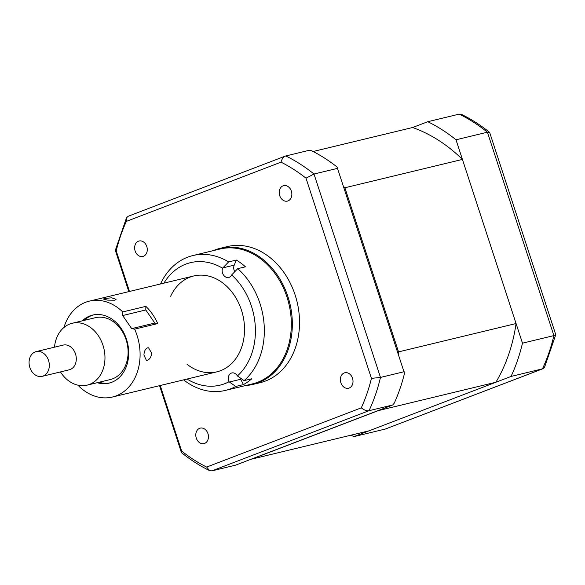 <?xml version="1.0" encoding="UTF-8"?>
<svg xmlns="http://www.w3.org/2000/svg" width="585" height="585" viewBox="0 0 585 585"><rect width="100%" height="100%" fill="white"/><g stroke="black" fill="none" stroke-linecap="round" stroke-linejoin="round"><path stroke-width="0.88" d="M222.563 268.186A6.362 4.98 -103.6 0 0 223.024 274.204A6.362 4.98 -103.6 0 0 228.713 277.473A6.362 4.98 -103.6 0 0 231.653 274.928L237.744 268.661A69.359 54.259 76.4 0 1 254.87 291.191A69.359 54.259 76.4 0 1 244.113 380.616L251.821 378.758A69.359 54.259 76.4 0 1 243.433 384.594L235.726 386.451A69.359 54.259 76.4 0 1 225.4 390.414L252.376 383.906A69.359 54.259 -103.6 0 0 281.846 284.683A69.359 54.259 -103.6 0 0 219.858 249.049L192.882 255.557A69.359 54.259 76.4 0 1 228.633 261.912L222.563 268.186A62.997 49.279 -103.6 0 0 163.917 283.155M225.4 390.414A69.359 54.259 76.4 0 1 183.61 379.87M237.744 268.661L245.451 266.804A69.359 54.259 76.4 0 0 236.34 260.054L234.227 265.129A6.362 4.98 -103.6 0 0 234.585 271.418A6.362 4.98 -103.6 0 0 234.761 271.74M244.113 380.616L237.408 375.943A62.997 49.279 -103.6 0 0 246.819 295.037A62.997 49.279 -103.6 0 0 231.653 274.928M240.172 377.866A6.362 4.98 -103.6 0 0 240.727 379.27L243.433 384.594M187.039 379.043A62.997 49.279 -103.6 0 0 229.027 381.771L235.726 386.451M237.408 375.943A6.362 4.98 -103.6 0 0 231.865 372.952A6.362 4.98 -103.6 0 0 229.027 381.771M160.487 283.981A69.359 54.259 76.4 0 1 192.882 255.557M236.34 260.054L228.633 261.912M187.068 364.309A49.315 38.581 -103.6 0 0 234.541 360.309A49.315 38.581 -103.6 0 0 237.802 301.304A49.315 38.581 -103.6 0 0 170.659 296.259M97.22 382.7A34.998 27.378 -103.6 0 0 109.059 383.124A34.998 27.378 -103.6 0 0 128.693 353.991A34.998 27.378 -103.6 0 0 92.642 315.074A34.998 27.378 -103.6 0 0 82.302 320.843M147.31 360.301C149.775 359.387 151.215 357.018 151.639 353.201L148.583 347.812L147.603 347.841C145.365 348.792 144.144 351.197 143.932 355.058L146.374 360.345L147.31 360.301M78.968 385.376L78.946 386.261A49.315 38.581 -103.6 0 0 112.415 397.039A49.315 38.581 -103.6 0 0 140.078 355.987A49.315 38.581 -103.6 0 0 134.63 329.143L131.705 328.631L154.828 323.052L157.753 323.571L134.63 329.143M104.627 298.452L103.333 299.045L107.647 300.142L114.755 300.229L116.057 299.344L111.75 297.816L104.627 298.452M122.667 315.542L122.755 311.929L145.877 306.357L145.789 309.962L122.667 315.542L131.705 328.631M145.789 309.962L154.828 323.052M145.877 306.357A49.315 38.581 76.4 0 1 157.753 323.571M122.755 311.929A49.315 38.581 -103.6 0 0 89.286 301.151A49.315 38.581 -103.6 0 0 63.933 327.498M99.15 382.239A34.998 27.378 -103.6 0 0 110.017 382.868M93.615 314.862A34.998 27.378 -103.6 0 0 84.233 320.375M54.493 347.183A31.817 24.892 76.4 0 1 63.524 327.849A31.817 24.892 76.4 0 1 72.196 323.278A31.817 24.892 76.4 0 1 101.936 342.466A31.817 24.892 76.4 0 1 95.786 380.572A31.817 24.892 76.4 0 1 87.114 385.142A31.817 24.892 76.4 0 1 60.46 371.928M72.196 323.278L95.318 317.699A31.817 24.892 76.4 0 1 125.058 336.894A31.817 24.892 76.4 0 1 118.909 374.992A31.817 24.892 76.4 0 1 110.236 379.563L87.114 385.142M36.204 351.592L63.18 345.091A12.724 9.952 76.4 0 1 75.077 352.762A12.724 9.952 76.4 0 1 72.62 368.009A12.724 9.952 76.4 0 1 69.147 369.83L42.171 376.338A12.724 9.952 76.4 0 1 30.281 368.66A12.724 9.952 76.4 0 1 32.738 353.42A12.724 9.952 76.4 0 1 36.204 351.592A12.724 9.952 76.4 0 1 48.102 359.27A12.724 9.952 76.4 0 1 45.645 374.51A12.724 9.952 76.4 0 1 42.171 376.338M283.06 185.825A7.956 6.223 -103.6 0 0 279.579 195.214A7.956 6.223 -103.6 0 0 287.396 201.101A7.956 6.223 -103.6 0 0 287.995 200.918A7.956 6.223 -103.6 0 0 291.476 191.522A7.956 6.223 -103.6 0 0 283.659 185.635A7.956 6.223 -103.6 0 0 283.06 185.825M344.229 372.959A7.956 6.223 -103.6 0 0 340.748 382.349A7.956 6.223 -103.6 0 0 348.558 388.235A7.956 6.223 -103.6 0 0 349.157 388.045A7.956 6.223 -103.6 0 0 352.638 378.656A7.956 6.223 -103.6 0 0 344.828 372.769A7.956 6.223 -103.6 0 0 344.229 372.959M199.653 428.322A7.956 6.223 -103.6 0 0 196.172 437.719A7.956 6.223 -103.6 0 0 203.982 443.598A7.956 6.223 -103.6 0 0 204.589 443.415A7.956 6.223 -103.6 0 0 208.07 434.019A7.956 6.223 -103.6 0 0 200.253 428.132A7.956 6.223 -103.6 0 0 199.653 428.322M138.491 241.188A7.956 6.223 -103.6 0 0 135.011 250.585A7.956 6.223 -103.6 0 0 142.82 256.464A7.956 6.223 -103.6 0 0 143.42 256.281A7.956 6.223 -103.6 0 0 146.901 246.885A7.956 6.223 -103.6 0 0 139.091 240.998A7.956 6.223 -103.6 0 0 138.491 241.188M245.729 385.508A69.995 54.756 -103.6 0 0 253.042 384.396L260.237 382.663A69.995 54.756 -103.6 0 0 265.524 381.018A69.995 54.756 -103.6 0 0 296.156 298.357A69.995 54.756 -103.6 0 0 227.411 246.57L220.223 248.303A69.995 54.756 -103.6 0 0 214.929 249.949A69.995 54.756 -103.6 0 0 213.211 250.651M253.042 384.396A69.995 54.756 -103.6 0 0 258.336 382.758A69.995 54.756 -103.6 0 0 288.968 300.09A69.995 54.756 -103.6 0 0 220.223 248.303M392.732 404.981L394.261 403.145A171.815 134.404 76.4 0 0 404.498 373.369L337.048 166.996A171.815 134.404 76.4 0 0 311.783 150.813L309.465 150.235L285.305 156.093L128.195 216.26L126.506 217.832L126.353 221.393L281.005 162.169A167.032 130.66 76.4 0 1 306.006 178.184L371.438 378.371L380.477 377.42A171.815 134.404 76.4 0 1 369.025 410.692L211.902 470.866L235.601 465.155L392.732 404.981L369.025 410.692C366.715 411.094 364.141 410.143 361.296 407.84L206.644 467.064L209.569 470.603L211.902 470.866M337.699 168.319L313.999 174.03L306.006 178.184M206.644 467.064A167.032 130.66 76.4 0 1 181.642 451.05L181.591 452.71C190.469 459.854 199.792 465.821 209.569 470.603M181.642 451.05L160.217 385.508M129.482 291.462L116.21 250.87A167.032 130.66 76.4 0 1 126.353 221.393M115.34 250.263L116.21 250.87M404.176 371.702L380.477 377.42L313.999 174.03A171.815 134.404 76.4 0 0 285.765 155.954C283.549 156.656 281.963 158.725 281.005 162.169M371.438 378.371A167.032 130.66 76.4 0 1 361.296 407.84M351.015 435.167A171.815 134.404 -103.6 0 0 353.91 436.622L511.041 376.447A171.815 134.404 -103.6 0 0 522.485 343.176L456.007 139.786L487.415 132.21L489.718 132.612L555.743 334.627L553.893 335.6L487.415 132.21A171.815 134.404 -103.6 0 0 459.181 114.133L461.521 114.397C471.291 119.179 480.614 125.139 489.491 132.29M511.041 376.447L542.895 368.74L544.577 367.161L555.75 334.737M522.485 343.176L553.893 335.6A171.815 134.404 -103.6 0 1 542.449 368.872L385.318 429.046L542.895 368.74M456.007 139.786A171.815 134.404 -103.6 0 0 427.774 121.709L459.181 114.133M427.774 121.709L412.608 127.515A159.72 124.941 76.4 0 1 462.428 159.42L516.065 323.542A159.72 124.941 76.4 0 1 495.875 382.254L369.077 430.816L251.543 459.159A159.72 124.941 76.4 0 1 251.389 459.108M353.91 436.622L385.318 429.046M495.875 382.254L378.334 410.604L251.543 459.159M516.065 323.542L398.531 351.885A159.72 124.941 76.4 0 1 398.268 353.632M462.428 159.42L344.887 187.763L398.531 351.885M343.666 186.578A159.72 124.941 76.4 0 1 344.887 187.763M412.608 127.515L313.136 151.5M240.727 379.27L229.357 382.012M234.227 265.129L222.863 267.871M216.845 371.855L112.415 397.039M193.723 275.966L89.286 301.151M181.365 452.388L159.559 385.669M128.824 291.623L115.34 250.373M115.333 250.263L126.506 217.832"/></g></svg>
